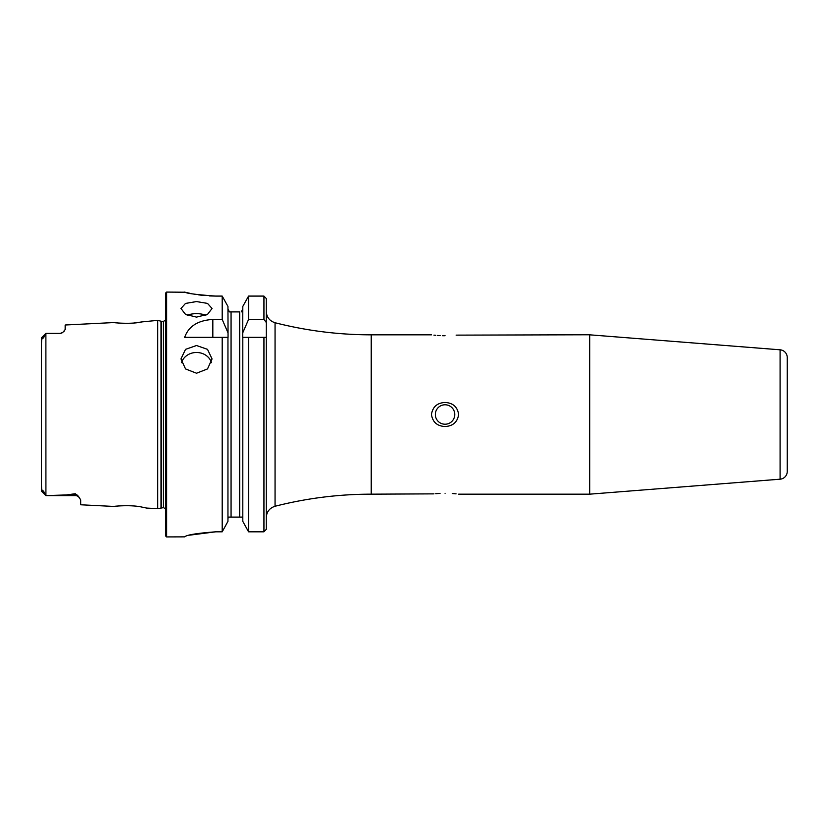 <?xml version="1.0" encoding="UTF-8"?>
<svg xmlns="http://www.w3.org/2000/svg" width="829" height="829" viewBox="0 0 829 829"><rect width="100%" height="100%" fill="white"/><g stroke="black" fill="none" stroke-linecap="round" stroke-linejoin="round"><path stroke-width="1.24" d="M141.956 507.099L146.712 508.084L141.956 507.099C127.832 503.804 103.138 507.7 118.785 505.928M132.578 505.887L130.319 505.742M134.422 322.947L141.925 321.911C127.863 325.196 103.117 321.3 118.785 323.072L124.34 323.351M196.514 345.517L185.53 349.351L180.971 358.926L185.52 368.936L196.514 373.226L207.509 368.936L212.058 358.926L207.509 349.351L196.514 345.517M211.499 362.646A15.544 13.855 -0 0 0 196.514 352.48A15.544 13.855 -0 0 0 181.53 362.646M196.514 301.569L185.53 303.414L180.971 308.481L185.52 314.398L196.514 317.113L207.509 314.398L212.058 308.481L207.509 303.414L196.514 301.569M205.882 315.227A15.544 7.772 0 0 0 196.514 313.663A15.544 7.772 0 0 0 187.157 315.227M787.249 470.323L787.249 469.566M787.249 368.843L787.249 371.61M589.72 334.875L589.72 494.167L780.089 479.193A7.772 7.772 0 0 0 787.249 471.442L787.249 357.558A7.772 7.772 0 0 0 780.089 349.807L589.046 334.771L456.116 335.134M440.023 493.39L435.753 493.69M433.971 493.866L371.216 494.167L371.216 334.833C338.657 334.812 306.606 330.781 275.052 322.74C269.56 320.978 266.637 317.206 266.275 311.445M445.049 493.255C427.795 494.229 427.795 494.229 445.049 493.255C462.302 494.229 462.302 494.229 445.049 493.255M445.049 404.78A9.72 9.72 0 0 0 435.339 414.5A9.72 9.72 0 0 0 445.049 424.22A9.72 9.72 0 0 0 454.769 414.5A9.72 9.72 0 0 0 445.049 404.78M445.049 426.52C437.173 426.116 432.634 422.116 431.453 414.5C432.655 406.873 437.194 402.863 445.049 402.479C452.924 402.873 457.463 406.884 458.655 414.5C457.463 422.116 452.935 426.116 445.049 426.52M445.049 335.745C427.805 334.771 427.805 334.771 445.049 335.745C462.302 334.771 462.302 334.771 445.049 335.745L442.551 335.714M433.971 335.134L435.743 335.31M437.287 335.444L440.106 335.621M79.294 497.4A5.44 5.44 0 0 0 75.263 495.607L46.517 495.607L66.444 494.934L75.263 493.732L77.677 495.462L80.703 499.856L80.703 504.778L113.998 506.446L118.713 505.928M41.45 484.416L41.699 490.965C41.212 488.499 44.548 491.804 44.652 493.742L46.517 495.607L45.916 495.607L45.885 333.424L44.652 335.258C44.528 337.237 41.201 340.491 41.699 338.035L41.45 344.584M63.74 331.724L65.159 329.6L62.693 332.512L59.719 333.569L45.916 333.393L41.491 337.817M62.693 332.512A5.44 5.44 0 0 1 59.719 333.393L46.517 333.393L59.719 333.569M456.064 493.856L454.375 493.69M454.292 493.68L452.292 493.524M165.427 535.752L165.427 293.248L166.588 292.077L166.588 536.923L165.427 535.752M165.427 320.295L163.479 321.341L163.479 507.659L157.655 508.633L157.655 320.367L141.935 321.901M266.275 414.5L266.275 311.901L266.275 337.351L248.565 337.351L248.565 531.814L242.804 521.368L242.804 337.351L248.565 337.351L242.7 337.351L242.804 306.44L248.565 296.088L242.804 306.44M242.42 517.099L242.804 518.674L242.42 517.099L228.338 517.099L227.954 518.674L228.338 517.099M189.561 535.171L215.758 531.814L222.203 531.814L227.954 521.368L222.203 531.814L222.203 337.351L184.66 337.351C188.535 326.325 197.913 320.357 212.825 319.445L222.203 319.445L222.203 296.088L227.954 306.44L222.203 296.088L215.758 296.088C196.867 294.741 186.504 293.404 184.66 292.077C186.473 293.393 196.836 294.73 215.758 296.088L209.499 295.932M215.758 531.814C196.856 533.254 186.494 534.933 184.66 536.86L166.588 536.923M166.588 292.077L185.261 292.233M187.033 292.658L189.914 293.311M198.452 294.834L203.83 295.497M787.249 357.558L787.249 359.102M46.517 333.393L45.916 333.393M65.159 329.6L65.159 324.999L113.998 322.554M44.652 493.742L41.45 491.027L41.45 337.973M227.954 521.368L227.954 337.351L222.203 337.351L228.058 337.351L227.954 306.44M242.804 332.688L248.565 319.445L263.943 319.445L266.275 322.471L266.275 529.379L263.943 531.814L248.565 531.814L242.804 521.368M222.203 319.445L227.954 332.688M229.488 311.901L231.063 311.901L229.488 311.901L227.954 309.103L229.488 311.901M239.695 517.099L239.695 311.901L231.063 311.901L231.063 517.099M241.27 311.901L242.804 309.103L241.27 311.901M248.565 319.445L248.565 296.088L263.943 296.088L266.275 298.502L266.275 311.901M266.275 322.471L266.275 298.502M266.275 529.379L266.275 517.099M780.089 479.193L780.089 349.807M77.677 495.462A5.44 5.109 0 0 0 75.263 494.934L75.263 493.732M75.263 495.607L75.263 494.934L66.444 494.934M371.216 494.167C338.657 494.188 306.606 498.219 275.052 506.26L275.052 322.74M161.582 507.659L161.582 321.341L157.655 320.367M160.981 507.742L160.981 321.258M263.943 531.814L263.943 337.351M263.943 319.445L263.943 296.088M212.825 319.445L212.825 337.351M41.699 338.035L44.652 335.258M589.72 494.167L458.655 494.167M146.712 508.084L157.655 508.633M275.052 506.26C269.56 508.022 266.637 511.794 266.275 517.555M163.479 321.341L161.582 321.341M163.479 507.659L165.427 508.705M431.453 334.833L371.216 334.833M41.502 491.182L45.885 495.576"/></g></svg>
